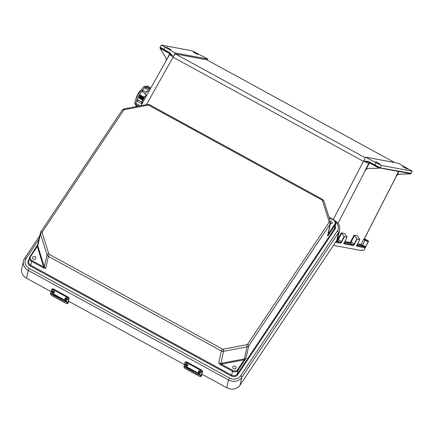 <?xml version="1.0" encoding="UTF-8"?>
<svg xmlns="http://www.w3.org/2000/svg" width="434" height="434" viewBox="0 0 434 434"><rect width="100%" height="100%" fill="white"/><g stroke="black" fill="none" stroke-linecap="round" stroke-linejoin="round"><path stroke-width="0.65" d="M375.611 161.589L380.119 164.03L375.611 161.589M407.135 169.059L402.627 166.618L407.135 169.059M166.434 47.16L170.942 49.601L166.434 47.16M197.953 54.635L193.45 52.194L197.953 54.635M175.293 53.002L207.859 59.057L192.208 50.805L161.345 45.065L175.293 53.002L173.22 56.838L170.177 52.981L170.117 53.664M170.177 52.981L160.108 47.246L159.962 47.539L161.345 45.065M207.859 59.057L207.316 60.076M160 47.458L160.124 48.364L168.951 53.16L169.331 54.489L165.88 61.183L169.558 54.635L173.22 56.838M173.199 56.876L173.079 57.223L363.394 161.334L363.638 161.003L368.509 161.475L368.303 162.072L363.627 161.019L365.71 157.168L398.276 163.222L412.219 171.159L381.361 165.419L380.065 167.812L410.917 173.285L410.455 173.915L398.992 174.213A3.222 3.179 -79.5 0 0 397.175 174.859L398.9 171.506M206.779 59.789A3.868 0.618 -61.3 0 1 206.806 59.8L394.62 162.538L206.779 59.789L175.461 53.968A3.868 0.618 118.7 0 0 173.052 57.152M160.124 48.364L165.864 57.852L166.314 59.854M165.886 61.172L140.86 105.684M160.108 47.246A0.646 0.64 157.3 0 0 160.081 47.8L169.971 53.577L173.209 56.854M169.331 54.489L169.699 54.261L169.548 53.344M160.081 47.8L170.133 53.675M333.486 245.367L361.218 250.521L361.663 249.979L363.876 250.369L368.271 241.76C369.204 241.543 368.037 240.593 364.777 238.906L367.934 240.903L364.473 239.085M343.994 243.322A0.646 0.635 -79.5 0 1 343.961 243.854L347.043 237.138L344.759 233.503L341.287 232.857L344.488 236.66L340.723 243.252L335.542 242.286M344.433 242.21L350.493 243.338L354.415 235.586L354.073 235.233L357.54 235.879L359.824 239.514L356.743 246.23L364.5 247.673L365.596 246.642L361.05 244.483L357.6 243.843M396.454 175.992L364.522 238.521L363.562 239.595L368.271 241.76M368.509 161.475L374.884 164.963L376.039 162.815L365.71 157.168M376.039 162.815L381.361 165.419M411.15 173.285L412.219 171.159L410.9 173.546M343.961 243.854L353.504 245.628L357.269 239.036L359.824 239.514L359.672 239.199M346.891 236.823L347.043 237.138L344.488 236.66M398.521 171.435L396.199 175.949L397.278 174.967L399.188 174.256M398.992 174.213L410.309 173.877M409.181 173.416L409.978 173.882M357.529 235.906L357.692 236.194M354.415 235.586L356.927 238.689L354.312 243.789L353.249 244.765L344.07 243.056M357.269 239.036L356.927 238.689M410.455 173.915L410.944 173.557A0.646 0.635 100.5 0 1 410.401 173.893M397.631 173.687L398.759 171.479M357.215 244.586L361.305 245.351A0.646 0.635 100.5 0 1 361.05 244.483L363.562 239.595L364.636 239.367A0.646 0.613 -120.8 0 1 364.424 238.564L396.383 175.982A3.222 3.179 100.5 0 1 399.123 174.24M396.199 175.949L397.175 174.859M364.489 238.532A0.646 0.64 -90 0 0 364.755 239.394L364.636 239.367M353.504 245.628A0.646 0.635 -79.5 0 0 353.249 244.765L350.493 243.338A0.646 0.635 100.5 0 1 350.233 242.476L344.818 241.467M361.305 245.351L364.245 246.81L365.596 246.642L368.113 241.754A0.646 0.635 -79.5 0 0 367.853 240.892M356.851 245.432L364.245 246.81A0.646 0.635 100.5 0 1 364.5 247.673M356.775 245.698A0.646 0.635 100.5 0 1 356.743 246.23M379.088 168.142L368.086 168.473L379.614 168.17L380.108 167.822L379.088 168.142L379.066 167.752L368.189 162.012M379.066 168.099L370.294 163.298L368.976 163.705L366.177 169.184L368.086 168.473M368.32 168.511A3.222 3.179 -79.5 0 0 366.502 169.157L365.699 170.123M344.911 233.817L344.748 233.53M368.303 162.072L374.672 165.555L374.884 164.963L380.065 167.812A0.646 0.635 100.5 0 1 379.522 168.153M365.781 169.982L365.238 170.237L368.656 163.547L363.616 161.041M337.967 223.315L365.45 170.231A3.222 3.179 100.5 0 1 368.189 168.49M366.177 169.184L365.238 170.237M368.976 163.705L368.656 163.547L369.725 162.853M341.629 233.21L337.712 240.962A0.646 0.635 100.5 0 1 337.451 240.1L341.287 232.857M336.03 241.564L340.468 242.389L341.531 241.412L344.146 236.313M336.572 240.751L340.468 242.389A0.646 0.635 100.5 0 1 340.723 243.252M379.896 167.475A0.646 0.597 110.9 0 1 379.142 167.784L379.142 167.784A0.646 0.597 110.9 0 1 379.066 167.752M379.994 167.801L379.37 168.137M330.486 221.92A1.128 0.971 -167.4 0 1 332.2 223.239A1.128 0.971 -167.4 0 1 330.502 223.412M235.922 368.303A1.709 1.476 -167.4 0 1 232.966 366.681A1.709 1.476 -167.4 0 1 235.922 368.303M35.68 258.762A1.709 1.476 12.6 0 0 32.718 257.14A1.709 1.476 12.6 0 0 35.68 258.762M201.956 374.195L226.727 387.746A9.803 8.458 12.6 0 0 239.997 385.24L336.773 240.447L338.52 232.657L241.743 377.444L239.997 385.24M38.919 239.4L26.094 258.588A8.186 7.063 12.6 0 0 29.197 268.44L229.44 377.981L228.474 379.951L28.232 270.415L26.485 278.205L51.022 291.626M68.545 301.212L184.434 364.609M26.485 278.205A9.803 8.458 -167.4 0 1 21.7 268.912L23.447 261.122A9.803 8.458 -167.4 0 1 24.521 258.621A1.611 0.776 -146.2 0 1 24.581 258.49L39.722 235.83M335.666 222.246A8.186 7.063 12.6 0 1 337.299 231.1A1.611 0.776 33.8 0 1 338.52 232.657A9.803 8.458 -167.4 0 0 339.594 230.156L337.847 237.951A9.803 8.458 -167.4 0 1 336.773 240.447M36.803 246.268L37.774 244.526L37.259 246.295L36.554 246.658A0.646 0.309 33.8 0 1 36.575 246.604L36.575 246.604A0.646 0.309 33.8 0 1 37.183 246.642L30.662 256.402A3.483 3.005 12.6 0 0 31.98 260.59L43.563 266.926L43.178 267.713L31.595 261.377L30.722 265.261L231.637 375.166L232.51 371.287A4.128 3.559 12.6 0 0 238.092 370.229L244.613 360.475A0.646 0.309 -146.2 0 0 244.13 359.851L237.604 369.605A3.483 3.005 -167.4 0 1 232.895 370.495L221.313 364.159L220.928 364.951L232.51 371.287L232.895 370.495M246.81 344.726L223.309 349.169A1.291 1.112 -167.4 0 1 222.338 349.012L49.367 254.389A1.291 1.112 12.6 0 1 48.76 253.684L42.19 232.798A1.291 1.112 12.6 0 1 42.31 231.951L123.728 110.138A1.291 1.112 -167.4 0 1 124.504 109.65L147.999 105.212A1.291 1.112 -167.4 0 1 148.971 105.37L321.941 199.987A1.291 1.112 12.6 0 1 322.549 200.698L329.118 221.584A1.291 1.112 12.6 0 1 328.999 222.425L247.581 344.243A1.291 1.112 -167.4 0 1 246.81 344.726A1.611 0.363 79.3 0 1 247.06 346.896A2.902 2.501 12.6 0 0 248.796 345.8L246.105 357.822A2.902 2.501 -167.4 0 1 244.369 358.918L220.868 363.361L223.564 351.334L247.06 346.896L244.369 358.918L244.868 360.084L246.105 357.822L244.13 359.851L221.313 364.159L218.676 363.008L220.928 364.951M42.19 232.798A1.611 0.727 162.5 0 0 40.47 233.883A2.902 2.501 -167.4 0 1 40.416 232.727L37.72 244.749A2.902 2.501 12.6 0 0 37.774 245.904L44.344 266.796L47.04 254.769L40.47 233.883L37.774 245.904A0.646 0.293 -17.5 0 1 37.259 246.295L43.563 266.926L45.706 268.386L43.178 267.713M222.338 349.012L221.373 350.981L48.402 256.364L45.706 268.386A2.902 2.501 12.6 0 1 44.344 266.796A0.646 0.293 -17.5 0 1 43.829 267.181L43.617 267.93M328.489 234.973L327.524 236.009L328.169 234.333A0.646 0.412 36.5 0 1 328.489 234.973L328.728 234.631A0.646 0.309 -146.2 0 0 328.24 234.007L334.76 224.253A3.483 3.005 12.6 0 0 333.442 220.06L329.167 217.722M223.309 349.169A1.611 0.363 79.3 0 1 223.564 351.334A2.902 2.501 12.6 0 1 221.373 350.981L218.676 363.008A2.902 2.501 -167.4 0 0 220.868 363.361L220.494 364.685M328.055 234.327A0.646 0.293 162.5 0 0 328.169 234.333L328.175 233.796M186.951 363.811A1.313 0.629 -146.2 0 0 185.719 363.725L185.237 364.446A1.313 0.629 33.8 0 1 186.474 364.527A1.313 0.629 33.8 0 1 187.417 365.9L187.895 365.184A1.313 0.629 -146.2 0 0 186.951 363.811M200.069 370.983A1.313 0.629 -146.2 0 0 198.837 370.902L198.36 371.623A1.313 0.629 33.8 0 1 199.591 371.705A1.313 0.629 33.8 0 1 200.535 373.077L201.013 372.361A1.313 0.629 -146.2 0 0 200.069 370.983M185.231 362.211A2.045 0.982 33.8 0 1 185.307 362.043A2.045 0.982 33.8 0 1 187.233 362.173L200.975 369.692A2.045 0.982 33.8 0 1 202.521 371.672L201.832 374.754A15.559 2.49 118.7 0 0 201.712 375.377L201.653 375.741A2.045 0.825 32.8 0 1 201.604 375.882A2.045 0.825 32.8 0 1 201.501 375.985M201.436 375.35L199.559 374.32L199.293 374.905L198.251 374.607L186.989 368.45L186.034 367.652L186.023 366.92A1.432 0.689 -146.2 0 1 187.255 367.115L198.512 373.278A1.432 0.689 -146.2 0 1 199.559 374.32L199.293 374.905L201.305 376.007A16.378 2.62 -61.3 0 1 201.436 375.35L202.125 372.269A2.045 0.982 -146.2 0 0 200.579 370.289L200.975 369.692M187.233 362.173L186.832 362.77L200.579 370.289M186.832 362.77A2.045 0.982 -146.2 0 0 184.906 362.64A2.045 0.982 -146.2 0 0 184.835 362.808L184.146 365.889L185.904 367.023M186.419 366.318L186.398 366.996L187.39 367.848L199.738 374.298M184.146 365.889A16.378 2.62 -61.3 0 0 184.016 366.551L183.956 366.914A2.045 0.825 -147.2 0 0 185.595 368.759L199.336 376.278A2.045 0.825 -147.2 0 0 201.197 376.511A2.045 0.825 -147.2 0 0 201.246 376.37L201.305 376.007M53.539 290.829A1.313 0.629 -146.2 0 0 52.302 290.747L51.825 291.464A1.313 0.629 33.8 0 1 53.062 291.545A1.313 0.629 33.8 0 1 54.006 292.917L54.483 292.201A1.313 0.629 -146.2 0 0 53.539 290.829M66.657 298.006A1.313 0.629 -146.2 0 0 65.425 297.925L64.948 298.641A1.313 0.629 33.8 0 1 66.18 298.722A1.313 0.629 33.8 0 1 67.124 300.095L67.601 299.379A1.313 0.629 -146.2 0 0 66.657 298.006M51.82 289.234A2.045 0.982 33.8 0 1 51.89 289.066A2.045 0.982 33.8 0 1 53.821 289.19L67.563 296.71A2.045 0.982 33.8 0 1 69.109 298.69L68.42 301.771A15.559 2.49 118.7 0 0 68.301 302.395L68.241 302.764A2.045 0.825 32.8 0 1 68.192 302.899A2.045 0.825 32.8 0 1 68.084 303.003M68.024 302.368L66.142 301.342L65.881 301.923L64.84 301.63L53.577 295.467L52.622 294.67L52.612 293.937A1.432 0.689 -146.2 0 1 53.843 294.138L65.1 300.295A1.432 0.689 -146.2 0 1 66.142 301.342L65.881 301.923L67.894 303.024A16.378 2.62 -61.3 0 1 68.024 302.368L68.713 299.286A2.045 0.982 -146.2 0 0 67.167 297.306L67.563 296.71M53.821 289.19L53.42 289.787L67.167 297.306M53.42 289.787A2.045 0.982 -146.2 0 0 51.494 289.662A2.045 0.982 -146.2 0 0 51.424 289.831L50.735 292.912L52.492 294.046M53.008 293.341L52.986 294.019L53.979 294.865L66.326 301.315M50.735 292.912A16.378 2.62 -61.3 0 0 50.604 293.568L50.545 293.932A2.045 0.825 -147.2 0 0 52.183 295.782L65.925 303.301A2.045 0.825 -147.2 0 0 67.785 303.529A2.045 0.825 -147.2 0 0 67.834 303.393L67.894 303.024M136.07 98.822A5.251 0.835 -60.3 0 1 137.887 94.243A5.251 0.835 -60.3 0 1 141.191 89.838M137.876 106.243L135.929 105.12L137.784 106.265M135.75 103.688L136.52 103.688L135.999 104.822L138.343 106.156M140.225 105.804L136.52 103.688M137.025 100.135L137.974 99.901L137.269 101.268L141.468 103.666L142.151 102.321A0.787 0.651 43.4 0 1 142.526 102.717M136.987 100.2L137.008 100.145A0.787 0.651 43.4 0 1 137.952 99.928L142.173 102.299L137.974 99.901M142.173 102.299L142.347 102.424A10.725 1.703 -60.3 0 1 142.553 101.979M139.433 96.348A0.787 0.776 -79.5 0 1 139.363 95.469L139.395 95.415A0.787 0.776 100.5 0 1 140.215 95.024L139.927 95.784M144.169 97.227L140.464 95.111L144.169 97.232M143.323 90.576L142.493 91.813L145.515 93.538M142.493 91.813L142.216 90.836M144.82 87.473L145.884 87.158L145.14 88.254L149.318 90.635M145.14 88.254L144.782 87.522M135.636 103.916A10.725 1.703 -60.3 0 1 139.325 95.404A10.725 1.703 -60.3 0 1 146.377 86.399L147.473 86.068L146.904 86.805L150.365 88.78M146.904 86.805L150.392 88.726M142.791 103.064L142.347 102.424M142.46 100.145L143.952 97.525M142.444 100.086L142.764 98.648L143.898 97.541M142.423 99.565L141.858 99.755L142.39 98.464L143.312 97.205L143.437 97.791M141.858 99.755L142.178 98.312L143.312 97.205M141.837 99.229L141.272 99.419L141.804 98.127L142.726 96.874L142.851 97.455M141.272 99.419L141.598 97.975L142.726 96.874M141.251 98.898L140.692 99.082L141.218 97.796L142.14 96.538L142.265 97.118M140.692 99.082L141.012 97.645L142.14 96.538M140.67 98.561L140.106 98.751L140.632 97.46L141.555 96.207L141.679 96.787M140.106 98.751L140.426 97.308L141.555 96.207M140.084 98.23L139.52 98.415L140.046 97.129L140.969 95.871L141.093 96.451M139.52 98.415L139.84 96.977L140.969 95.871M139.498 97.894L138.934 98.084L139.46 96.793L140.383 95.54L140.507 96.12M138.934 98.084L139.254 96.641L140.383 95.54M148.645 91.834L147.522 91.281L148.58 91.948M148.661 91.807L146.952 90.961L148.564 91.975M146.952 90.961L144.972 94.503L146.578 95.513M142.119 101.621L143.22 99.06L144.251 99.646M142.059 101.697L142.846 102.147M143.22 99.06L144.951 96.527L145.748 96.983M145.005 96.451L145.84 96.82M142.032 101.637L142.037 101.442A2.962 0.472 -60.3 0 1 142.417 100.249A2.962 0.472 -60.3 0 1 143.86 97.666A2.962 0.472 -60.3 0 1 144.858 96.5A2.962 0.472 -60.3 0 1 144.918 96.462L144.858 96.5M365.341 157.84L175.461 53.968M333.241 219.571L363.394 161.334M146.426 104.632L173.079 57.223M163.596 50.089L164.963 47.349M337.039 240.024L337.451 240.1M354.073 235.233L350.233 242.476M367.934 240.903A0.646 0.635 -79.5 0 1 368.189 241.765L363.795 250.375M364.457 238.733L364.777 238.906L364.457 238.733M354.741 243.973L350.645 241.922M362.319 245.828L365.325 239.693M359.835 239.508L356.759 245.79L356.482 245.367M379.994 167.991L410.244 173.616A0.646 0.635 -79.5 0 0 410.917 173.285M337.864 239.546L341.959 241.597M335.211 226.006A4.774 4.118 -167.4 0 1 334.864 229.38A0.646 0.309 33.8 0 1 334.375 228.756L237.224 374.108L238.092 370.229A0.646 0.309 -146.2 0 0 237.604 369.605M29.149 259.386L28.53 260.308A4.774 4.118 -167.4 0 0 30.337 266.047L231.251 375.952A4.774 4.118 12.6 0 0 237.713 374.732L334.864 229.38M337.299 231.1L240.523 375.887A8.186 7.063 -167.4 0 1 229.44 377.981M240.523 375.887A1.611 0.776 33.8 0 1 241.743 377.444A9.803 8.458 12.6 0 1 228.474 379.951L226.727 387.746M30.092 256.32L36.554 246.658M29.197 268.44L28.232 270.415A9.803 8.458 -167.4 0 1 23.447 261.122L24.581 258.49A1.611 0.776 -146.2 0 1 26.094 258.588M31.98 260.59L31.595 261.377A4.128 3.559 -167.4 0 1 29.577 257.465L28.709 261.344A4.128 3.559 12.6 0 0 30.722 265.261L30.337 266.047M37.904 244.255L29.577 257.465A4.128 3.559 -167.4 0 1 30.033 256.413A0.646 0.309 33.8 0 1 30.054 256.358A0.646 0.309 33.8 0 1 30.662 256.402M49.367 254.389L48.402 256.364A2.902 2.501 -167.4 0 1 47.04 254.769A1.611 0.727 162.5 0 1 48.76 253.684M42.31 231.951A1.611 0.776 -146.2 0 0 40.791 231.854L40.416 232.727A2.902 2.501 -167.4 0 1 40.736 231.984A1.611 0.776 -146.2 0 1 40.791 231.854L122.209 110.035A1.611 0.776 -146.2 0 0 122.155 110.171M123.728 110.138A1.611 0.776 -146.2 0 0 122.209 110.035L124.026 108.863L147.522 104.42L149.567 104.751L148.971 105.37M231.251 375.952L231.637 375.166A4.128 3.559 -167.4 0 0 237.224 374.108A0.646 0.309 33.8 0 0 237.713 374.732M28.53 260.308A0.646 0.309 -146.2 0 0 28.915 260.427M124.504 109.65A1.611 0.363 -100.7 0 0 124.026 108.863M147.999 105.212A1.611 0.363 -100.7 0 0 147.522 104.42M321.941 199.987L322.538 199.369L149.567 104.751M247.581 344.243A1.611 0.776 33.8 0 1 248.796 345.8L330.22 223.987L327.524 236.009A2.902 2.501 12.6 0 0 327.844 235.271L330.534 223.244A2.902 2.501 -167.4 0 1 330.22 223.987A1.611 0.776 33.8 0 0 328.999 222.425M244.613 360.475L244.868 360.084M333.442 220.06L333.686 219.908A4.128 3.559 -167.4 0 1 335.699 223.825L334.831 227.704A4.128 3.559 12.6 0 1 334.375 228.756L335.249 224.877L328.728 234.631M329.021 217.266L333.681 219.816C335.292 220.792 335.965 222.127 335.699 223.825A4.128 3.559 -167.4 0 1 335.249 224.877A0.646 0.309 -146.2 0 0 334.76 224.253M330.48 222.089A2.902 2.501 -167.4 0 1 330.534 223.244L330.475 221.893L323.91 201.007L322.538 199.369M329.118 221.584A1.611 0.727 -17.5 0 1 330.475 221.893M322.549 200.698A1.611 0.727 -17.5 0 1 323.91 201.007M199.396 372.101A0.982 0.472 -146.2 0 0 198.436 372.122A0.982 0.472 -146.2 0 0 199.179 373.072A0.982 0.472 -146.2 0 0 200.139 373.056A0.982 0.472 -146.2 0 0 199.396 372.101M186.278 364.929A0.982 0.472 -146.2 0 0 185.318 364.945A0.982 0.472 -146.2 0 0 186.061 365.895A0.982 0.472 -146.2 0 0 187.016 365.878A0.982 0.472 -146.2 0 0 186.278 364.929M184.016 366.551L186.034 367.652M202.521 371.672L202.125 372.269M201.246 376.37L201.653 375.741M187.39 367.848L186.989 368.45M198.653 374.01L198.251 374.607M65.984 299.124A0.982 0.472 -146.2 0 0 65.024 299.14A0.982 0.472 -146.2 0 0 65.767 300.095A0.982 0.472 -146.2 0 0 66.727 300.073A0.982 0.472 -146.2 0 0 65.984 299.124M52.867 291.946A0.982 0.472 -146.2 0 0 51.906 291.963A0.982 0.472 -146.2 0 0 52.644 292.917A0.982 0.472 -146.2 0 0 53.604 292.896A0.982 0.472 -146.2 0 0 52.867 291.946M50.604 293.568L52.622 294.67M69.109 298.69L68.713 299.286M67.834 303.393L68.241 302.764M53.979 294.865L53.577 295.467M65.241 301.028L64.84 301.63M135.728 103.742L135.739 103.71A0.787 0.353 34.3 0 1 135.761 103.65A0.787 0.353 34.3 0 1 136.488 103.731L140.144 105.815M139.65 96.538L139.363 95.442L140.215 95.024A0.787 0.776 100.5 0 1 140.453 95.111L140.453 95.111M136.043 105.202L135.782 105.055A10.725 1.703 -60.3 0 1 135.603 104.117M141.348 104.811A10.725 1.703 -60.3 0 1 141.761 103.759M145.439 96.603A10.725 1.703 -60.3 0 1 146.225 95.317M136.189 106.243L135.923 105.136L136.46 105.505L136.189 106.243L136.612 106.482M141.598 103.585L141.934 103.764M142.222 90.82L142.227 90.809A0.787 0.694 12.3 0 0 142.498 91.786L145.526 93.511M144.793 87.5L144.793 87.5A0.787 0.423 23.8 0 0 144.75 87.565A0.787 0.423 23.8 0 0 145.162 88.205L149.345 90.592M169.39 53.17L169.705 54.228M364.522 238.521L364.479 239.096M343.701 242.991L343.978 243.414L347.054 237.132M374.672 165.555L379.083 167.757M379.674 167.931L380.043 167.931M339.594 230.156C340.218 226.114 338.618 222.935 334.798 220.624M198.36 371.623C197.964 371.867 198.24 372.367 199.179 373.121L200.535 373.077M185.237 364.446C184.846 364.69 185.117 365.189 186.061 365.943L187.417 365.9M201.604 375.882L201.197 376.511M185.307 362.043L184.906 362.64M64.948 298.641C64.552 298.885 64.829 299.384 65.767 300.138L67.124 300.095M51.825 291.464C51.434 291.708 51.706 292.207 52.65 292.966L54.006 292.917M68.192 302.899L67.785 303.529M51.89 289.066L51.494 289.662M135.999 104.822L135.777 103.628M137.269 101.268L137.128 99.977M142.124 91.053L143.318 90.473L146.28 92.16M145.884 87.158L149.963 89.485M135.782 105.055L134.817 103.596C134.849 102.56 134.214 102.191 138.164 94.655C144.658 84.657 143.958 86.203 146.41 86.415M147.473 86.068L150.815 87.972"/></g></svg>
